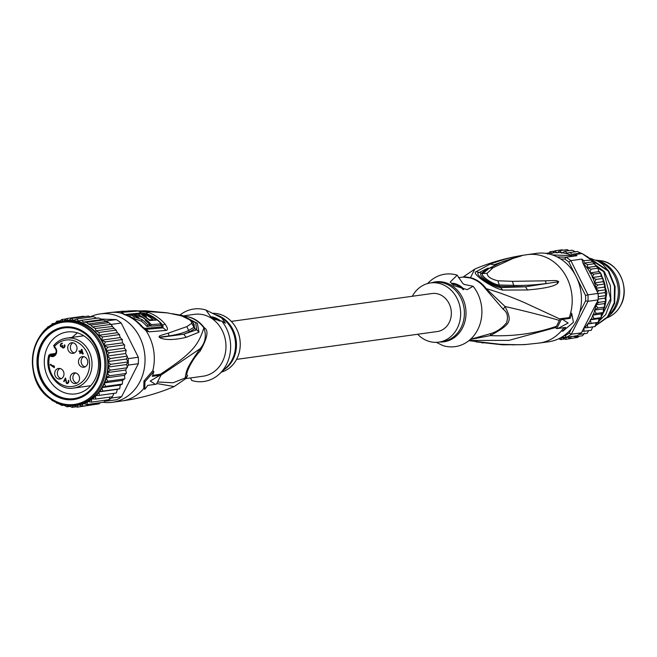 <?xml version="1.0" encoding="UTF-8"?>
<svg xmlns="http://www.w3.org/2000/svg" width="657" height="657" viewBox="0 0 657 657"><rect width="100%" height="100%" fill="white"/><g stroke="black" fill="none" stroke-linecap="round" stroke-linejoin="round"><path stroke-width="0.99" d="M608.522 316.206A30.78 26.682 -97.9 0 0 616.184 306.786A30.78 26.682 82.1 0 0 596.113 260.246M598.305 261.346A30.78 26.682 82.1 0 1 614.862 306.967A30.78 26.682 -97.9 0 1 610.509 313.323M556.709 328.574L561.316 319.507A387.244 120.839 -153.1 0 0 562.515 319.401L568.141 323.03L557.916 328.475A387.244 120.839 26.9 0 1 556.709 328.574L555.6 327.802A44.389 38.476 -97.9 0 0 555.806 327.482L556.536 326.217C536.35 333.386 514.259 336.524 490.253 335.628C511.261 323.926 512.46 321.569 505.044 306.482L486.229 288.686C498.376 291.848 517.231 299.354 525.452 303.082L560.06 319.097A44.389 38.476 -97.9 0 0 560.199 318.727L569.184 317.627L570.202 318.333L562.515 319.401M560.199 318.727L561.316 319.507M560.06 319.097L556.536 326.217M569.184 317.627A44.61 38.664 -97.9 0 0 570.703 312.748L571.738 313.471L573.43 322.3L562.688 331.309A45.949 39.831 82.1 0 0 565.603 327.408L557.916 328.475M571.738 313.471A45.949 39.831 82.1 0 1 570.202 318.333M471.915 338.897L490.894 333.542C496.971 331.654 502.186 328.081 506.522 322.809C508.461 316.764 507.352 312.247 503.213 309.258L485.564 288.842A6.25 1.643 143.8 0 0 486.229 288.686A31.347 27.167 -97.9 0 0 479.544 281.976A31.347 27.167 -97.9 0 0 470.461 277.697L474.797 269.066C491.346 262.044 508.847 257.232 527.284 254.645A44.61 38.664 82.1 0 1 570.703 312.748M521.584 255.852L518.956 256.197C513.232 256.698 503.664 259.318 490.253 264.048L476.226 271.653C470.297 272.901 491.543 287.717 502.646 290.065L527.522 289.967C544.637 288.53 554.697 286.296 557.719 283.257L558.696 281.705C556.446 280.391 557.703 280.408 545.433 280.818L512.46 281.336L497.858 280.777C490.713 278.987 487.133 276.49 487.116 273.287L493.12 267.662L513.01 258.439L521.584 255.852L502.671 261.601L489.251 268.261L487.691 268.245L481.269 273.476C477.573 275.644 491.756 285.015 499.698 286.329L525.501 286.789L500.938 287.569C492.536 287.314 472.186 273.131 479.29 272.483L487.691 268.245M562.688 331.309L561.653 330.586A44.61 38.664 82.1 0 1 539.545 343.02L548.8 341.739A44.61 38.664 -97.9 0 0 576.386 321.043A44.61 38.664 -97.9 0 0 574.547 273.632A44.61 38.664 -97.9 0 0 536.539 253.356L527.284 254.645M469.114 340.482L509.003 340.367L555.806 327.482M561.653 330.586A44.61 38.664 -97.9 0 0 563.936 327.638M468.884 340.663L499.977 344.26L468.884 340.663M499.977 344.26C515.195 344.802 524.105 344.851 526.692 344.408L526.512 344.416C519.572 344.909 510.448 344.868 499.156 344.284M470.461 277.697L463.711 276.638L463.103 277.073L469.854 277.895A6.25 2.94 -75.9 0 0 470.461 277.697M463.366 277.024L458.455 277.706M457.182 275.16L450.226 281.984L453.856 285.598L467.201 289.638L473.13 286.271L464.253 284.465L462.774 283.43L457.182 275.16A36.587 31.708 -97.9 0 0 429.432 281.746L427.469 283.578M463.555 289.663A6.693 2.086 26.9 0 0 460.828 286.419A6.693 2.086 26.9 0 0 451.605 283.767M436.33 342.346L443.015 345.631A36.587 31.708 -97.9 0 0 477.746 329.658A36.587 31.708 -97.9 0 0 473.13 286.271M503.213 309.258L505.044 306.482C526.947 311.517 545.08 316.173 559.46 320.452M470.355 339.414L490.253 335.628L490.894 333.542M412.35 296.266A29.893 25.91 82.1 0 1 430.557 282.929A29.893 25.91 82.1 0 1 447.516 287.208A29.893 25.91 82.1 0 1 460.237 318.99A29.893 25.91 82.1 0 1 438.777 342.141A29.893 25.91 82.1 0 1 421.819 337.862A29.893 25.91 82.1 0 1 417.622 334.265M451.983 284.12A6.693 2.086 -153.1 0 1 460.442 287.175A6.693 2.086 -153.1 0 1 462.93 289.565M512.903 344.941L514.48 344.753M476.366 341.862L475.816 341.812M513.01 258.439L511.253 258.661M517.314 256.986L521.486 255.877M490.253 264.048L493.867 264.804L518.956 256.197M476.226 271.653L482.764 273.526L489.251 268.261L493.12 267.662M545.433 280.818L546.139 283.586C532.868 285.146 521.995 285.738 513.503 285.368L499.205 284.982C493.284 284.777 479.561 275.472 482.764 273.526L487.116 273.287M502.646 290.065L499.698 286.329L497.858 280.777M558.696 281.705L525.501 286.789L527.522 289.967M557.719 283.257L557.111 282.296L558.573 281.73M564.084 335.587L565.16 335.628A42.828 37.121 82.1 0 0 569.217 333.083L571.491 328.607M579.712 312.387L585.576 300.832A42.828 37.121 82.1 0 0 585.543 295.445L576.78 277.895M575.45 275.25L568.814 261.962A42.828 37.121 82.1 0 0 564.733 259.113L560.676 258.965M561.751 337.123L566.416 337.296L565.16 335.628M566.416 337.296L576.55 335.891A44.61 38.664 -97.9 0 0 579.031 334.47A44.61 38.664 -97.9 0 0 581.404 332.844L571.27 334.257A44.61 38.664 82.1 0 1 566.416 337.296M574.916 254.555A44.61 38.664 82.1 0 1 576.986 255.696L565.964 257.224A44.61 38.664 82.1 0 1 570.851 260.632L581.872 259.104A44.61 38.664 82.1 0 1 583.72 260.689L591.349 260.057L582.003 253.512L574.916 254.555L571.861 254.333L570.095 252.51L566.892 253.117L565.119 251.188L561.595 253.142L560.051 250.613L557.013 252.953L554.993 250.81L551.995 253.503L550.024 251.754L547.724 254.16M569.217 333.083L571.27 334.257L587.982 301.3L598.125 299.896A44.61 38.664 -97.9 0 0 598.207 296.677A44.61 38.664 -97.9 0 0 598.092 293.441L587.949 294.853A44.61 38.664 82.1 0 1 587.982 301.3L585.576 300.832M554.993 250.81L562.047 249.824L563.263 250.169M567.172 249.635L569.036 250.637M577.248 251.532L581.971 253.577A44.61 38.664 -97.9 0 1 590.766 259.712L597.977 268.187L598.741 271.67L600.818 273.131L601.073 276.293L603.093 278.437L603.052 281.722L604.76 284.005L604.333 287.109L605.779 289.753L604.99 292.611L606.14 295.568L605.023 298.138L605.844 301.366L604.424 303.591L604.883 307.033L603.208 308.889L603.454 312.551L601.393 313.923L592.573 315.146L594.018 318.596L601.237 317.643L599.003 318.62L590.191 319.844L591.226 323.334L598.437 322.341L587.284 324.123L587.908 327.58L595.078 326.562M604.883 307.033L597.829 308.018L595.612 304.84L583.917 327.9L587.908 327.58M605.844 301.366L598.79 302.343L597.344 301.432L598.125 299.896M606.14 295.568L598.207 296.677M605.779 289.753L598.724 290.731L595.554 288.374L596.088 289.45A42.828 37.121 -97.9 0 0 595.998 288.85M604.76 284.005L597.706 284.99L594.24 282.945L596.039 279.414L592.253 277.517L593.772 274.117L589.929 272.893L590.922 269.173L587.481 267.473L587.555 264.672L584.36 263.038L583.72 260.689M603.093 278.437L596.039 279.414M600.818 273.131L593.772 274.117M594.486 263.301L595.078 263.991L594.486 263.301M598.363 268.434L603.75 271.637L610.599 298.713L598.732 321.864M565.119 251.188L572.173 250.202L575.614 251.91M570.095 252.51L577.265 251.516M601.393 313.923L601.073 317.618M599.003 318.62L598.281 322.349M596.096 322.899L595.119 326.57M592.663 326.923L591.325 330.241M591.316 330.257L584.114 331.276L583.884 327.966L583.359 329.001A42.828 37.121 -97.9 0 0 583.761 328.623M588.688 330.594L587.112 333.321M587.095 333.337L579.031 334.47M584.451 333.156L582.529 335.752L575.376 336.754L575.13 335.809M579.096 336.236L577.684 337.452M573.364 338.059L565.603 339.398L566.564 337.279M552.406 254.932L572.157 255.672A42.828 37.121 -97.9 0 0 562.137 252.764M595.644 304.774L596.08 304.331A42.828 37.121 -97.9 0 0 596.17 303.739L595.612 304.84M589.953 272.146A42.828 37.121 -97.9 0 0 582.989 263.219L595.554 288.374M597.706 284.99L595.521 288.308M591.226 323.334L587.284 324.123M594.018 318.596L590.191 319.844M603.29 312.486L596.236 313.463L592.573 315.146M596.236 313.463L594.388 310.112L597.829 308.018M564.396 339.053L560.552 339.587L561.825 337.493L565.603 339.398M567.262 337.181L570.58 338.445L571.122 336.277M573.282 336.343L575.376 336.754M560.552 339.587L558.795 338.716M577.634 337.468L570.58 338.445M581.404 332.844L583.359 329.001M596.17 303.739L597.5 301.415M568.814 261.962L570.851 260.632L587.949 294.853L585.543 295.445M598.092 293.441L596.088 289.45M582.989 263.219L581.872 259.104M597.451 291.823L598.724 290.731M604.333 287.109L595.529 288.324M603.052 281.722L594.24 282.945M601.073 276.293L592.253 277.517M598.741 271.67L589.929 272.893M597.977 268.187L590.922 269.173M596.203 266.257L587.481 267.473M594.601 263.695L587.555 264.672M592.844 261.864L584.36 263.038M604.99 292.611L598.1 293.564M605.023 298.138L598.166 299.091M596.08 304.331L598.79 302.343M604.424 303.591L595.628 304.815M603.208 308.889L594.388 310.112M582.348 331.284L584.114 331.276M557.062 256.895L565.964 257.224L564.733 259.113M576.986 255.696L572.157 255.672M548.562 252.986L545.836 253.364M549.975 251.762L554.294 251.163M567.106 249.635L560.051 250.613M580.345 253.159L571.861 254.333M595.636 325.708L607.618 317.323L614.656 303.263L615.108 286.567L608.711 270.947L587.358 256.78M587.67 256.731L587.186 256.649M591.538 260.246L608.16 271.021L614.492 286.296L614.229 302.811L607.47 316.92L595.694 325.56M590.544 258.423L598.256 261.314L602.995 264.549L608.234 270.561M601.254 275.316L602.182 277.082M603.463 279.956L604.596 283.159M605.064 284.818L606.058 300.471M605.82 302.015L605.072 305.398M604.243 308.067L603.504 309.989M597.936 322.488L596.03 323.802M608.711 270.947L608.16 271.021M596.006 324.082L605.795 314.424L610.879 300.758L610.361 285.508L604.3 271.555L603.75 271.637M601.525 314.81L602.379 313.356M603.652 310.835L606.879 292.603L601.336 274.421M604.3 271.555L595.768 265.182M599.898 272.17L598.757 271.259M602.995 264.549L598.256 261.314M231.297 321.388L432.035 293.531A19.184 16.63 82.1 0 1 442.917 296.282A19.184 16.63 82.1 0 1 451.08 316.674A19.184 16.63 82.1 0 1 437.307 331.539L236.569 359.387M53.915 345.467L54.293 346.699A23.422 20.301 82.1 0 1 81.361 345.04A23.422 20.301 82.1 0 1 86.806 375.82A23.422 20.301 82.1 0 1 61.15 384.32A23.422 20.301 82.1 0 1 49.694 355.774L48.905 355.018C43.723 371.69 58.251 391.038 73.576 388.09A25.204 21.845 -97.9 0 0 89.024 376.658A25.204 21.845 -97.9 0 0 89.155 376.404A25.204 21.845 -97.9 0 0 88.12 349.614A25.204 21.845 -97.9 0 0 66.644 338.158A25.204 21.845 -97.9 0 0 53.915 345.467L53.693 345.582M81.747 350.353L80.934 351.963L82.568 353.105L81.747 350.353L82.265 350.288M82.568 353.105L83.086 353.031M61.528 346.362L62.054 346.732M63.417 347.496L63.943 347.906M64.493 347.315L63.507 347.496L64.345 346.543L64.542 344.761L64.977 346.214L63.844 347.98L62.916 347.972L62.218 346.592L61.454 346.953L60.337 345.927L61.742 346.387L62.62 345.336L62.735 346.953L63.507 347.496M62.727 346.206L61.742 346.387M60.337 345.927L60.822 343.833L62.325 343.135L61.208 344.227L60.83 345.886M82.125 349.844L81.879 350.337M79.817 351.183L81.008 352.045L80.778 352.513M81.164 351.495L80.417 351.602L81.567 349.335L82.084 349.696L82.971 354.148L80.647 352.53L81.525 352.407L83.242 353.606M67.195 382.974L67.811 383.474M68.451 382.76L67.416 382.965L68.254 382.013L68.451 380.231L68.903 381.183L68.443 382.785L67.17 383.688L66.308 383.088L65.454 379.032L64.107 381.676L63.68 381.38L65.404 377.98L66.644 382.423L67.416 382.965M54.498 367.082L51.074 364.66M61.364 378.646A5.355 4.64 82.1 0 1 59.68 377.915A5.355 4.64 82.1 0 1 57.331 372.995A5.355 4.64 82.1 0 1 59.951 368.487M76.91 383.08A5.355 4.64 82.1 0 1 75.227 382.358A5.355 4.64 82.1 0 1 72.878 377.438A5.355 4.64 82.1 0 1 75.498 372.93M74.405 352.94A5.355 4.64 82.1 0 1 72.722 352.218A5.355 4.64 82.1 0 1 70.365 347.29A5.355 4.64 82.1 0 1 72.993 342.782M85.155 366.828A5.355 4.64 -97.9 0 1 83.472 366.105A5.355 4.64 82.1 0 1 81.123 361.178A5.355 4.64 82.1 0 1 83.743 356.669M61.117 346.206L60.501 346.296M60.715 346.567L61.594 346.444M61.06 346.806L61.939 346.691M62.678 346.526L62.218 346.592M62.284 347.151L62.809 347.077M62.448 347.52L63.056 347.438M62.744 347.857L63.622 347.734M62.916 347.972L63.795 347.849M64.304 345.237L64.854 345.155M64.953 345.533L64.468 345.607M64.986 345.935L64.493 346.009M64.887 346.461L64.345 346.543M64.756 346.83L64.148 346.921M64.55 347.225L63.828 347.331M62.932 345.648L62.431 345.713M62.744 346.132L62.054 346.223M62.234 343.578L61.709 343.685M61.462 343.258L62.44 343.168L61.98 343.611M61.101 343.512L61.98 343.389M60.822 343.833L61.668 343.71M60.436 344.588L61.068 344.498M60.329 345.024L60.871 344.95M60.313 345.525L60.756 345.459M81.008 352.045L78.922 351.331L79.21 350.764L80.417 351.602M78.922 351.331L79.801 351.208M80.647 352.53L80.162 353.474L79.645 353.113L80.129 352.168M79.645 353.113L80.4 353.006M63.68 381.38L64.304 381.29M65.971 378.966L65.454 379.032M66.143 382.719L66.759 382.629M66.308 383.088L67.129 382.974M66.603 383.417L67.482 383.294M66.776 383.54L67.655 383.417M68.213 380.707L68.763 380.625M68.862 381.011L68.377 381.076M68.895 381.413L68.402 381.479M68.796 381.931L68.254 382.013M68.673 382.3L68.057 382.39M68.484 382.694L67.737 382.801M54.334 366.507L53.825 366.581L53.513 365.596L54.194 366.072L54.227 367.633L50.178 364.807L51.057 364.684M50.178 364.807L50.466 364.241L53.825 366.581M61.635 369.209A5.355 4.64 82.1 0 1 63.918 374.901A5.355 4.64 82.1 0 1 60.074 379.048A5.355 4.64 82.1 0 1 57.036 378.284A5.355 4.64 82.1 0 1 54.753 372.593A5.355 4.64 82.1 0 1 58.596 368.446A5.355 4.64 82.1 0 1 61.635 369.209M77.181 373.652A5.355 4.64 82.1 0 1 79.464 379.344A5.355 4.64 82.1 0 1 75.621 383.491A5.355 4.64 82.1 0 1 72.582 382.727A5.355 4.64 82.1 0 1 70.299 377.028A5.355 4.64 82.1 0 1 74.142 372.889A5.355 4.64 82.1 0 1 77.181 373.652M74.676 343.512A5.355 4.64 82.1 0 1 76.951 349.204A5.355 4.64 82.1 0 1 73.108 353.351A5.355 4.64 82.1 0 1 70.077 352.579A5.355 4.64 82.1 0 1 67.794 346.888A5.355 4.64 82.1 0 1 71.638 342.74A5.355 4.64 82.1 0 1 74.676 343.512M85.426 357.4A5.355 4.64 82.1 0 1 87.71 363.091A5.355 4.64 82.1 0 1 83.866 367.238A5.355 4.64 82.1 0 1 80.827 366.466A5.355 4.64 82.1 0 1 78.544 360.775A5.355 4.64 82.1 0 1 82.388 356.628A5.355 4.64 82.1 0 1 85.426 357.4M49.727 355.798L50.556 354.977L49.727 355.798A5.355 4.64 82.1 0 0 50.014 355.979A5.355 4.64 82.1 0 0 56.157 353.926A5.355 4.64 82.1 0 0 54.334 346.724L54.35 347.397L54.293 346.699M55.705 353.655L50.269 354.41L50.515 354.952M47.83 346.494A31.232 27.068 82.1 0 1 67.137 332.007A31.232 27.068 82.1 0 1 84.852 336.483A31.232 27.068 82.1 0 1 95.035 379.393A31.232 27.068 82.1 0 1 75.719 393.872A31.232 27.068 82.1 0 1 58.005 389.404A31.232 27.068 82.1 0 1 47.83 346.494M41.136 344.038A36.587 31.708 82.1 0 1 84.507 332.311A36.587 31.708 82.1 0 1 96.431 382.579A36.587 31.708 82.1 0 1 53.061 394.307A36.587 31.708 82.1 0 1 41.136 344.038M100.71 319.039L116.322 319.622A44.61 38.664 -97.9 0 1 118.818 321.224A44.61 38.664 -97.9 0 1 121.216 323.03L111.074 324.435A44.61 38.664 -97.9 0 0 108.684 322.636L91.052 325.084L88.301 324.008L86.486 322.332L83.431 322.111L81.665 320.288L78.462 320.895L76.688 318.965L73.436 320.394L71.621 318.399L68.41 320.608L66.562 318.588L63.606 321.24M47.263 396.278L47.879 396.943M48.454 397.288L52.503 400.622M122.342 384.049L105.588 386.382L104.143 382.932L122.654 380.362L122.342 384.049L120.272 385.059L119.705 388.78L117.365 389.33L116.346 392.993M121.216 323.03L138.307 357.244A44.61 38.664 82.1 0 1 138.348 363.699L121.627 396.647A44.61 38.664 82.1 0 1 116.774 399.694L106.639 401.099A44.61 38.664 -97.9 0 0 109.111 399.686A44.61 38.664 -97.9 0 0 111.493 398.06L112.142 396.771M138.307 357.244L128.172 358.656L127.212 357.08M138.348 363.699L128.205 365.103A44.61 38.664 -97.9 0 0 128.287 361.884A44.61 38.664 -97.9 0 0 128.172 358.656M121.627 396.647L111.493 398.06M116.322 319.622L105.728 321.01L108.684 322.636A44.61 38.664 -97.9 0 0 106.188 321.027M111.074 324.435L108.684 322.636M126.021 350.444L109.276 352.768L105.802 350.723L124.321 348.153L126.201 350.165L125.602 353.523M127.31 356.431L125.635 353.581M95.93 330.824L114.104 328.303L115.87 330.126L99.125 332.45L95.93 330.824L95.281 328.467L112.618 326.488L111.304 324.903M128.205 365.103L127.425 366.647L126.292 364.569L128.287 361.884L126.259 359.042L127.376 357.055M125.733 369.99L127.269 366.663L127.376 367.444M125.701 370.047L126.448 373.119L124.477 375.319L124.863 378.588L122.654 380.362M116.379 393.001L99.478 395.358L98.854 391.901L117.365 389.33M113.932 393.354L112.437 396.729L95.684 399.054L95.462 395.686A42.385 36.735 82.1 0 1 91.66 398.906L91.479 402.133L87.504 401.517L86.946 404.531L83.061 403.464L82.15 406.223L78.413 404.72L77.173 407.176L94.633 404.49M109.941 397.074L109.111 399.686L91.479 402.133M105.449 400.195L105.054 401.041L106.639 401.099M86.946 404.531L103.699 402.207L105.054 401.041M100.365 402.667L98.952 403.891M69.814 406.412L67.055 406.79L68.55 405.607L72.048 407.365M75.966 406.831L72.122 407.365L73.568 405.394L77.181 407.176M63.828 405.229L62.078 405.476L63.614 405.09L66.948 406.798M52.691 400.68L61.98 405.468M57.258 403.423L56.527 403.127L57.258 403.423M52.708 400.786L51.788 400.17M98.509 317.963L105.728 321.01M88.44 316.066L90.682 317.019M76.688 318.965L93.434 316.641L96.875 318.341M81.665 320.288L98.534 317.955M103.272 319.951L103.97 320.304L103.272 319.951M103.231 320.008L86.486 322.332M88.301 324.008L106.426 321.495M95.281 328.467L92.489 326.931L90.723 325.018M92.489 326.931L110.614 324.418M112.035 326.143L114.104 328.303M115.755 329.732L116.346 330.43L115.755 329.732M99.051 335.251L117.472 332.697L119.245 334.627L102.492 336.951L99.051 335.251L99.125 332.45M115.87 330.126L117.472 332.697M119.262 334.306L119.656 334.906L119.262 334.306M101.769 340.137L120.28 337.575L122.087 339.57L105.334 341.895L101.769 340.137L102.492 336.951M119.245 334.627L120.28 337.575M88.375 316.066L71.621 318.399M83.431 322.111L101.613 319.589M122.186 339.291L122.465 339.841L122.186 339.291M122.087 339.57L122.514 342.847L124.699 345.147L124.321 348.153M66.562 318.588L83.308 316.263L84.531 316.6M127.047 356.184L110.294 358.508L107.083 356.11L109.276 352.768M51.008 399.152A42.385 36.735 -97.9 0 0 75.054 405.229A42.385 36.735 -97.9 0 0 105.465 372.511A42.385 36.735 -97.9 0 0 87.611 327.449A42.385 36.735 -97.9 0 0 87.447 327.334A42.385 36.735 -97.9 0 0 63.401 321.265L65.166 321.018A42.385 36.735 -97.9 0 1 89.204 327.096A42.385 36.735 82.1 0 1 105.802 350.723A42.385 36.735 82.1 0 1 107.083 356.11L125.594 353.54M128.287 361.884L110.655 364.331L107.74 361.613L110.294 358.508M107.083 356.11A42.385 36.735 82.1 0 1 107.74 361.613L126.259 359.042M127.113 367.797L110.36 370.121L107.773 367.14L110.655 364.331M107.74 361.613A42.385 36.735 82.1 0 1 107.773 367.14L126.292 364.569M126.152 373.472L109.399 375.796L107.173 372.601L110.36 370.121M107.773 367.14A42.385 36.735 82.1 0 1 107.173 372.601L125.692 370.031M124.551 378.917L107.805 381.241L105.958 377.89L109.399 375.796M107.173 372.601A42.385 36.735 82.1 0 1 105.958 377.89L124.477 375.319M105.958 377.89A42.385 36.735 82.1 0 1 104.143 382.932L107.805 381.241M104.143 382.932A42.385 36.735 82.1 0 1 101.761 387.63L105.588 386.382M101.761 387.63A42.385 36.735 82.1 0 1 98.854 391.901L102.796 391.112L101.761 387.63L120.272 385.059M119.549 388.788L102.796 391.112M98.854 391.901A42.385 36.735 82.1 0 1 95.462 395.686L99.478 395.358M50.655 398.906A42.385 36.735 -97.9 0 1 33.006 353.86A42.385 36.735 -97.9 0 1 63.401 321.265C30.115 323.646 20.778 380.403 50.72 399.013L50.885 399.136C58.44 404.285 66.497 406.322 75.054 405.229L76.812 404.983A42.385 36.735 82.1 0 0 78.413 404.72A42.385 36.735 82.1 0 0 83.061 403.464A42.385 36.735 82.1 0 0 87.504 401.517A42.385 36.735 82.1 0 0 91.66 398.906L95.684 399.054M98.903 403.899L82.15 406.223M41.136 334.553L40.348 335.612M44.972 330.299L44.109 330.43L44.848 330.422M44.15 330.438L43.411 331.875M49.776 326.463L48.06 326.701L49.669 327.038M47.805 326.833L46.893 328.599M55.073 323.236L52.264 323.63L50.54 326.406M53.841 324.336L52.117 323.679M60.132 320.764L56.798 321.224L54.777 323.844M58.457 322.357L56.666 321.265M65.856 318.941L61.594 319.532L59.163 322.152M63.507 321.248L61.536 319.548M124.362 344.876L107.608 347.2L103.995 345.418L105.334 341.895M103.995 345.418L122.514 342.847M105.802 350.723L107.608 347.2M221.458 372.076A29.893 25.91 -97.9 0 0 240.06 347.791A29.893 25.91 -97.9 0 0 227.108 317.791A29.893 25.91 -97.9 0 0 212.597 313.307M137.362 313.381L140.475 315.869A44.372 38.459 82.1 0 1 151.209 324.574L150.42 326.127L160.398 325.445L161.195 323.876A43.518 37.72 -97.9 0 0 157.319 320L149.599 320.509A44.233 38.336 -97.9 0 0 142.75 315.664C141.403 314.58 141.994 314.531 144.54 315.524A44.101 38.221 82.1 0 1 146.437 316.649L145.115 316.748A44.2 38.311 82.1 0 1 149.377 319.869L152.95 319.606A43.904 38.049 -97.9 0 0 146.798 315.36L137.362 313.381L136.664 314.769M141.904 314.892L142.75 315.664M161.195 323.876L151.209 324.574M149.829 324.706A44.438 38.517 -97.9 0 0 145.246 320.246L146.15 320.156A44.397 38.476 -97.9 0 0 141.887 317.044L140.984 317.134A44.438 38.517 -97.9 0 0 135.588 314.284L133.502 314.506A44.52 38.591 82.1 0 1 138.906 317.356L136.525 316.575A44.545 38.607 -97.9 0 0 132.591 314.613L130.497 314.867A44.594 38.648 82.1 0 1 134.422 316.83L142.126 319.639A44.52 38.591 82.1 0 1 147.751 324.928L149.829 324.706L149.04 326.266L146.963 326.488L147.751 324.928M210.741 317.602A6.693 2.086 -153.1 0 1 218.871 320.698A6.693 2.086 -153.1 0 1 219.356 321.043M152.613 320.271L152.95 319.606M150.42 326.127A42.582 36.907 -97.9 0 0 149.582 325.199M145.846 320.764L146.15 320.156M133.297 314.925L133.502 314.506M142.126 319.639L141.362 321.15L133.658 318.349A42.812 37.104 -97.9 0 0 129.716 316.411L130.497 314.867M146.963 326.488A42.738 37.038 -97.9 0 0 141.362 321.15M220.727 321.117A6.693 2.086 26.9 0 0 219.257 319.934A6.693 2.086 26.9 0 0 210.248 317.085M180.043 314.99A36.587 31.708 82.1 0 1 205.912 310.022L221.565 317.832L225.499 323.178L221.861 321.142A36.587 31.708 82.1 0 1 219.487 373.915A36.587 31.708 82.1 0 1 191.745 380.493L190.473 377.947M126.514 315.171L136.985 314.128M142.914 313.8L145.279 314.251A41.613 36.061 82.1 0 1 155.832 320.074M160.768 324.714A41.613 36.061 82.1 0 1 161.507 325.56L161.852 326.915L144.737 328.377L142.815 327.137A42.82 37.112 -97.9 0 0 139.555 323.77M221.861 321.142L212.219 318.809L205.912 310.022M211.505 318.3A31.232 27.068 -97.9 0 0 194.538 314.325L183.763 315.828M173.588 313.947L188.116 316.888A31.347 27.167 82.1 0 1 188.362 316.945A31.347 27.167 82.1 0 1 196.336 320.575A31.347 27.167 82.1 0 1 203.867 327.868A6.25 1.643 143.8 0 0 204.384 327.859C208.934 330.299 207.464 338.125 199.974 351.339C192.558 358.656 184.141 375.254 187.656 375.623L185.783 378.596L203.12 376.198A31.232 27.068 -97.9 0 0 225.466 352.481A31.232 27.068 -97.9 0 0 212.983 319.335M159.216 337.148L169.095 335.908L159.109 337.156L161.047 338.306L160.678 337.312L183.755 334.216L196.722 329.789L194.825 328.631L189.282 331.982L183.755 334.216L186.169 337.337C175.37 339.874 166.993 340.195 161.047 338.306M193.396 323.597L194.825 328.631L193.955 327.342L194.234 325.675M181.258 315.762L195.679 322.735L196.722 329.789L198.981 332.204L186.169 337.337M135.695 310.72L167.691 312.929L181.061 315.762C187.968 318.013 191.548 320.509 191.803 323.244L193.955 327.342L188.436 330.553C183.952 332.795 177.505 334.577 169.095 335.908L168.225 333.165C157.828 336.138 159.232 336.006 159.109 337.156M142.815 327.137L141.181 326.283L146.026 330.726L144.589 328.853L146.043 329.313L144.589 328.853L142.126 326.496C137.297 320.945 131.581 316.978 124.994 314.596L120.502 312.946A44.61 38.664 -97.9 0 0 109.382 312.633L122.563 311.221M144.737 328.377L146.043 329.313L163.15 327.868M161.507 325.56A3.121 0.92 139.6 0 0 161.597 325.552L162.714 325.108L163.141 327.859L161.852 326.915M124.181 314.629L141.69 312.913L146.297 313.66L145.279 314.251M186.925 316.575L188.674 316.912A6.25 2.94 -75.9 0 1 188.165 316.896M90.346 316.83A44.61 38.664 82.1 0 1 100.127 313.915A44.61 38.664 82.1 0 1 138.134 334.199A44.61 38.664 82.1 0 1 139.974 381.61A44.61 38.664 82.1 0 1 112.388 402.298A44.61 38.664 82.1 0 1 103.092 402.289M185.57 378.629L185.217 379.015L185.192 377.964L173.07 382.768L157.532 381.98M172.734 313.8L182.063 315.409L197.387 323.343L198.981 332.204M172.233 313.701L173.768 314.005M136.303 310.712L127.647 310.983M122.21 311.254L123.278 311.27M121.997 311.303L145.665 310.81L166.894 312.798M167.691 312.929L181.061 315.762M191.803 323.244L186.884 326.603L168.225 333.165M112.388 402.298L121.644 401.016A44.61 38.664 -97.9 0 0 143.752 388.583L143.94 381.06L152.802 370.737A44.61 38.664 -97.9 0 0 146.026 330.726L149.106 331.834L166.188 330.422C168.11 330.003 167.765 327.925 165.162 324.197A43.05 37.309 -97.9 0 0 148.367 312.494L138.307 310.991L121.225 312.395L120.502 312.946L123.385 313.98M159.799 374.638C192.764 352.965 198.291 345.245 203.867 327.868C206.668 335.867 205.37 342.847 199.974 348.818C187.73 366.631 186.539 368.979 185.192 377.964L187.656 375.623M199.974 351.339L199.974 348.818L160.998 375.139M143.752 388.583L144.795 389.305A45.949 39.831 -97.9 0 0 147.702 385.396L155.389 384.329A387.244 120.839 26.9 0 0 156.448 384.123L161.047 375.048A387.244 120.839 -153.1 0 1 159.996 375.262L150.239 381.027L155.389 384.329M143.94 381.06L144.951 381.758L153.845 371.46L152.802 370.737M144.795 389.305L144.951 381.758M159.996 375.262L152.301 376.33A45.949 39.831 -97.9 0 0 153.845 371.46M152.629 375.426L159.93 374.276L161.047 375.048M174.195 386.562L156.752 383.516M64.32 327.892A35.692 30.936 -97.9 0 1 84.564 333.009L84.129 333.066A35.692 30.936 82.1 0 1 99.322 371.016A35.692 30.936 82.1 0 1 73.691 398.659A35.692 30.936 82.1 0 1 53.447 393.543L53.882 393.486A35.692 30.936 -97.9 0 0 74.134 398.602A35.692 30.936 -97.9 0 0 99.757 370.959A35.692 30.936 -97.9 0 0 84.564 333.009L84.129 333.066A35.692 30.936 82.1 0 0 63.877 327.958L64.32 327.892A35.692 30.936 -97.9 0 0 38.689 355.536A35.692 30.936 -97.9 0 0 53.882 393.486L53.447 393.543A35.692 30.936 82.1 0 1 38.254 355.601A35.692 30.936 82.1 0 1 63.877 327.958M607.93 317.43C613.498 315.081 617.794 310.999 620.816 305.185C630.515 287.922 618.245 261.765 600.055 260.64A29.368 25.451 82.1 0 1 620.709 305.267A29.368 25.451 -97.9 0 1 607.93 317.43L607.306 317.692M485.564 288.842A31.232 27.068 -97.9 0 0 478.896 282.157A31.232 27.068 -97.9 0 0 478.477 281.861A31.232 27.068 -97.9 0 0 469.854 277.895M431.501 282.797A30.263 26.231 82.1 0 1 452.435 286.009A30.263 26.231 82.1 0 1 452.706 286.189A30.263 26.231 82.1 0 1 465.14 320.682A30.263 26.231 82.1 0 1 439.722 342.01M438.777 342.141L442.539 341.615A29.893 25.91 -97.9 0 0 463.998 318.473A29.893 25.91 -97.9 0 0 451.277 286.69A29.893 25.91 -97.9 0 0 451.014 286.501A29.893 25.91 -97.9 0 0 434.318 282.403L430.557 282.929M481.803 342.823L483.47 342.905M512.46 281.336L514.07 286.83M561.094 252.641A42.828 37.121 -97.9 0 0 557.456 252.502M556.413 252.534A42.828 37.121 -97.9 0 0 552.438 252.97M551.404 253.167A42.828 37.121 -97.9 0 0 548.644 253.873M595.784 287.659A42.828 37.121 -97.9 0 0 594.774 283.389M594.429 282.239A42.828 37.121 -97.9 0 0 592.86 277.936M592.384 276.843A42.828 37.121 -97.9 0 0 590.536 273.164M584.541 327.859A42.828 37.121 -97.9 0 0 587.227 324.862M587.916 323.983A42.828 37.121 -97.9 0 0 590.224 320.591M590.799 319.614A42.828 37.121 -97.9 0 0 592.688 315.886M593.148 314.826A42.828 37.121 -97.9 0 0 594.585 310.827M594.922 309.702A42.828 37.121 -97.9 0 0 595.883 305.505M560.314 337.944A42.828 37.121 -97.9 0 0 561.382 337.944M562.433 337.912A42.828 37.121 -97.9 0 0 566.408 337.468M567.434 337.279A42.828 37.121 -97.9 0 0 568.748 336.975M83.792 335.776L66.644 338.158C61.528 338.922 57.216 341.394 53.685 345.574L54.391 347.422A4.459 3.868 82.1 0 1 56.288 352.168A4.459 3.868 82.1 0 1 53.086 355.618A4.459 3.868 82.1 0 1 50.794 355.133A4.459 3.868 82.1 0 1 50.556 354.977L55.27 354.328M53.086 355.618C56.806 353.129 57.192 350.395 54.26 347.397L54.334 346.724M86.617 328.155A41.49 35.963 -97.9 0 0 37.474 341.361A41.49 35.963 -97.9 0 0 50.794 398.347A41.49 35.963 -97.9 0 0 50.95 398.462A41.49 35.963 -97.9 0 0 100.094 385.248A41.49 35.963 -97.9 0 0 86.781 328.27A41.49 35.963 -97.9 0 0 86.617 328.155M104.069 344.884A42.828 37.121 -97.9 0 0 89.245 326.611A42.828 37.121 -97.9 0 0 68.771 320.279M107.354 355.445A42.828 37.121 -97.9 0 0 106.344 351.175M108.085 360.997A42.828 37.121 -97.9 0 0 107.567 356.628M108.191 366.581A42.828 37.121 -97.9 0 0 108.167 362.204M107.649 372.108A42.828 37.121 -97.9 0 0 108.126 367.78M106.491 377.479A42.828 37.121 -97.9 0 0 107.452 373.283M104.718 382.604A42.828 37.121 -97.9 0 0 106.155 378.613M102.369 387.392A42.828 37.121 -97.9 0 0 104.258 383.672M99.486 391.761A42.828 37.121 -97.9 0 0 101.794 388.369M96.111 395.645A42.828 37.121 -97.9 0 0 98.796 392.64M92.309 398.963A42.828 37.121 -97.9 0 0 95.331 396.409M88.145 401.665A42.828 37.121 -97.9 0 0 91.438 399.596M83.677 403.71A42.828 37.121 -97.9 0 0 87.2 402.166M79.004 405.057A42.828 37.121 -97.9 0 0 82.692 404.055M74.003 405.689A42.828 37.121 -97.9 0 0 77.978 405.254M67.975 405.418A42.828 37.121 -97.9 0 0 73.206 405.722M58.301 322.291A42.828 37.121 -97.9 0 0 56.543 323.006M62.973 320.945A42.828 37.121 -97.9 0 0 59.286 321.946M105.999 350.017A42.828 37.121 -97.9 0 0 104.43 345.713M67.975 320.312A42.828 37.121 -97.9 0 0 64.008 320.747M216.022 314.777A29.893 25.91 82.1 0 1 223.347 318.317A29.893 25.91 82.1 0 1 223.61 318.505A29.893 25.91 82.1 0 1 223.963 369.727M219.487 373.915L226.328 367.526A30.263 26.231 -97.9 0 0 222.501 318.366A30.263 26.231 -97.9 0 0 222.238 318.177A30.263 26.231 -97.9 0 0 219.224 316.354L218.157 315.803M144.54 315.524L144.08 316.436M140.475 315.869L140.105 316.592M133.658 318.349L134.422 316.83M186.884 326.603L189.282 331.982M165.162 324.197A6.25 1.848 -40.4 0 0 164.964 324.213L162.714 325.108A42.089 36.48 -97.9 0 0 146.297 313.66A6.25 2.85 -71 0 1 148.17 312.51A6.25 2.85 109 0 1 148.367 312.494M138.307 310.991L143.021 313.791M121.225 312.395L124.699 314.489M141.181 326.283A44.61 38.664 -97.9 0 0 124.329 314.531M188.674 316.912A31.232 27.068 82.1 0 1 196.87 320.583A31.232 27.068 82.1 0 1 197.297 320.879A31.232 27.068 82.1 0 1 204.384 327.859M146.043 329.313L149.106 331.834M163.141 327.859L166.188 330.422M600.055 260.64L595.948 260.172M539.545 343.02L526.512 344.416M474.797 269.066L463.711 276.638M471.956 338.889L470.749 339.053M476.678 341.952L502.597 344.818L521.313 344.67M55.804 353.441L49.76 354.287M90.723 385.708L73.576 388.09M77.354 332.82L72.056 337.402M124.994 314.596L123.188 313.89L124.206 314.662M180.429 315.532C186.136 316.929 194.341 321.503 194.275 325.847M100.127 313.915L109.382 312.633M121.644 401.016C140.081 398.421 157.573 393.609 174.13 386.587L185.217 379.015M73.691 398.659L74.134 398.602"/></g></svg>
